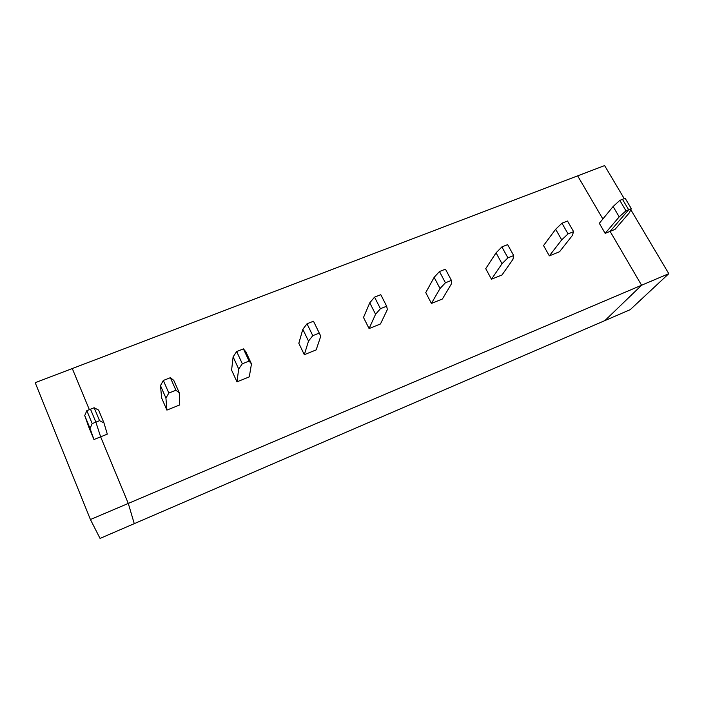 <?xml version="1.0" encoding="UTF-8"?>
<svg xmlns="http://www.w3.org/2000/svg" width="704" height="704" viewBox="0 0 704 704"><rect width="100%" height="100%" fill="white"/><g stroke="black" fill="none" stroke-linecap="round" stroke-linejoin="round"><path stroke-width="1.06" d="M90.499 409.2L95.876 422.145L100.637 436.832L128.286 503.43L134.262 523.653L128.286 503.43L100.637 436.832L93.94 439.525L88.827 427.143L84.735 415.58L86.821 410.652L90.499 409.2L86.821 410.652L84.735 415.58L88.827 427.143L93.94 439.525L84.735 415.58L90.042 428.419L92.189 423.614L86.821 410.652L92.189 423.614L90.042 428.419L93.94 439.525L100.637 436.832L95.876 422.145L92.189 423.614L95.876 422.145L90.499 409.2L94.169 407.748L98.613 410.089L94.169 407.748L90.499 409.2L95.876 422.145L90.499 409.2M72.283 368.544L89.346 409.649L72.283 368.544L35.2 382.686L90.42 519.526L128.286 503.43L90.42 519.526L35.2 382.686L577.65 175.85L602.862 218.997L577.65 175.85L604.595 165.581L577.65 175.85L602.862 218.997L577.65 175.85L72.283 368.544L89.346 409.649L72.283 368.544M100.047 538.419L90.42 519.526L100.047 538.419L134.262 523.653L100.047 538.419M610.095 231.37L615.006 229.39L629.323 212.828L631.33 208.674L628.654 209.739L610.095 231.37L641.582 285.243L668.8 273.671L630.819 209.73L668.8 273.671L641.582 285.243L610.095 231.37L628.654 209.739L622.486 199.338L625.152 198.282L622.486 199.338L628.654 209.739L631.33 208.674L625.152 198.282L631.33 208.674L629.323 212.828L615.006 229.39L610.095 231.37L628.654 209.739L622.486 199.338L619.81 200.385L625.979 210.804L628.654 209.739L625.979 210.804L619.81 200.385L613.105 206.536L619.203 216.876L625.979 210.804L619.203 216.876L605.167 233.358L610.095 231.37L641.582 285.243L604.912 320.584L641.582 285.243L604.912 320.584L630.238 309.654L604.912 320.584L641.582 285.243L610.095 231.37L605.167 233.358L599.315 223.309L613.105 206.536L619.81 200.385L622.486 199.338L628.654 209.739L610.095 231.37M624.237 198.642L604.595 165.581L624.237 198.642M630.238 309.654L668.8 273.671L630.238 309.654M543.541 245.582L555.667 229.266L561.959 223.212L567.503 221.021L561.959 223.212L568.066 233.895L561.704 239.862L549.34 255.869L543.541 245.582L549.34 255.869L559.539 251.759L549.34 255.869L561.704 239.862L568.066 233.895L573.619 231.678L568.066 233.895L561.959 223.212L555.667 229.266L561.704 239.862L555.667 229.266L543.541 245.582M100.637 436.832L128.286 503.43L641.582 285.243L128.286 503.43L134.262 523.653L604.912 320.584L134.262 523.653L128.286 503.43L100.637 436.832L95.876 422.145L100.637 436.832L107.298 434.139L100.637 436.832M502.04 274.947L491.462 279.215L485.734 268.664L496.056 252.85L501.882 246.91L507.646 244.64L501.882 246.91L507.927 257.866L502.022 263.718L491.462 279.215L502.04 274.947L512.934 259.362L513.691 255.57L507.927 257.866L513.691 255.57L507.646 244.64L513.691 255.57L512.934 259.362L502.04 274.947M442.394 299.006L431.42 303.424L425.762 292.609L434.139 277.341L439.463 271.533L445.456 269.174L439.463 271.533L445.43 282.788L440.026 288.508L431.42 303.424L442.394 299.006L451.361 283.976L451.422 280.394L445.43 282.788L451.422 280.394L445.456 269.174L451.422 280.394L451.361 283.976L442.394 299.006M380.477 323.972L369.081 328.566L363.502 317.469L369.767 302.808L374.554 297.141L380.785 294.686L374.554 297.141L380.433 308.695L375.566 314.274L369.081 328.566L380.477 323.972L387.358 309.558L386.663 306.214L380.433 308.695L386.663 306.214L380.785 294.686L386.663 306.214L387.358 309.558L380.477 323.972M316.158 349.914L304.313 354.693L298.83 343.288L302.817 329.296L307.014 323.787L313.491 321.226L307.014 323.787L312.778 335.667L308.51 341.079L304.313 354.693L316.158 349.914L320.778 336.178L319.273 333.08L312.778 335.667L319.273 333.08L313.491 321.226L320.778 336.178L316.158 349.914M249.286 376.878L236.975 381.85L231.598 370.137L233.112 356.875L236.658 351.534L243.417 348.876L245.863 351.833L243.417 348.876L236.658 351.534L242.317 363.766L238.691 368.993L236.975 381.85L249.286 376.878L251.469 363.88L249.084 361.064L242.317 363.766L249.084 361.064L243.417 348.876L249.084 361.064L251.469 363.88L245.863 351.833L251.469 363.88L249.286 376.878M179.722 404.932L166.91 410.106L161.656 398.059L160.477 385.607L163.328 380.468L170.368 377.687L173.774 380.354L170.368 377.687L163.328 380.468L168.846 393.052L165.933 398.077L166.91 410.106L179.722 404.932L179.256 392.753L175.903 390.236L168.846 393.052L175.903 390.236L170.368 377.687L175.903 390.236L179.256 392.753L173.774 380.354L179.256 392.753L179.722 404.932M559.539 251.759L572.211 235.664L573.619 231.678L567.503 221.021L573.619 231.678L572.211 235.664L559.539 251.759M599.315 223.309L605.167 233.358L619.203 216.876L613.105 206.536L599.315 223.309M502.022 263.718L507.927 257.866L501.882 246.91L496.056 252.85L502.022 263.718L496.056 252.85L485.734 268.664L491.462 279.215L502.022 263.718M440.026 288.508L445.43 282.788L439.463 271.533L434.139 277.341L440.026 288.508L434.139 277.341L425.762 292.609L431.42 303.424L440.026 288.508M375.566 314.274L380.433 308.695L374.554 297.141L369.767 302.808L375.566 314.274L369.767 302.808L363.502 317.469L369.081 328.566L375.566 314.274M308.51 341.079L312.778 335.667L307.014 323.787L302.817 329.296L308.51 341.079L302.817 329.296L298.83 343.288L304.313 354.693L308.51 341.079M238.691 368.993L242.317 363.766L236.658 351.534L233.112 356.875L238.691 368.993L233.112 356.875L231.598 370.137L236.975 381.85L238.691 368.993M165.933 398.077L168.846 393.052L163.328 380.468L160.477 385.607L165.933 398.077L160.477 385.607L161.656 398.059L166.91 410.106L165.933 398.077M107.298 434.139L103.946 422.858L99.554 420.675L95.876 422.145L99.554 420.675L94.169 407.748L99.554 420.675L103.946 422.858L98.613 410.089L103.946 422.858L107.298 434.139"/></g></svg>
